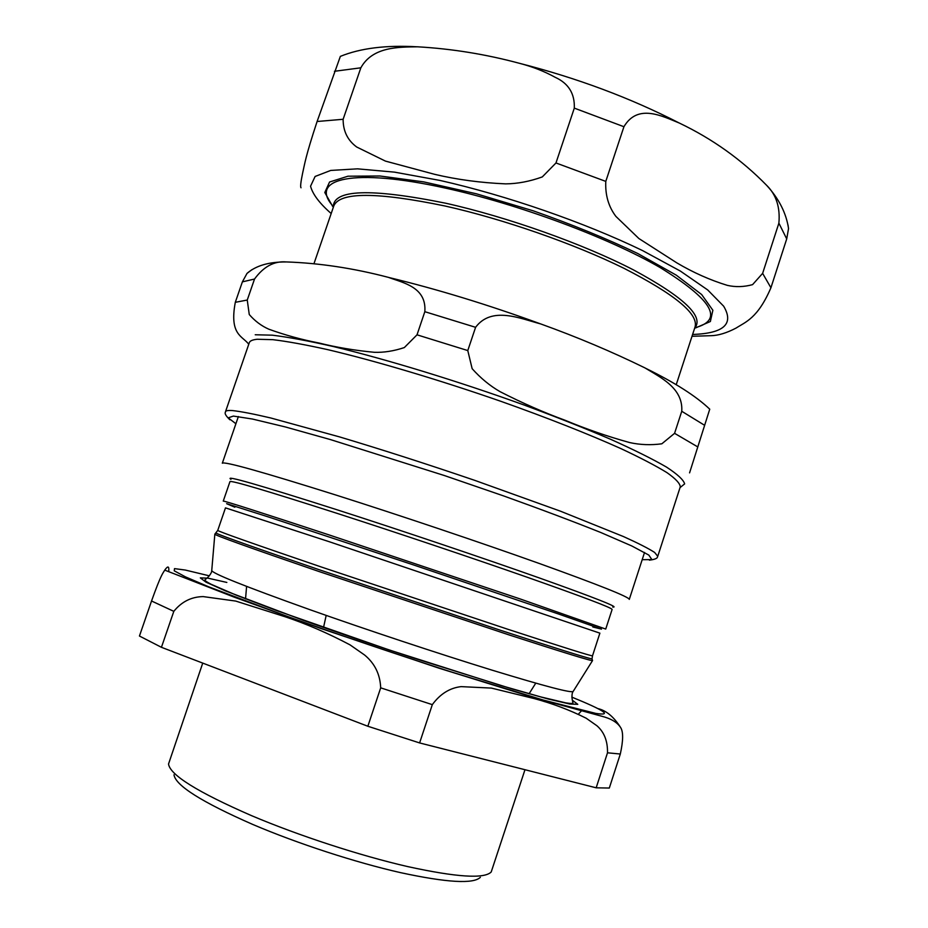 <?xml version="1.0" encoding="UTF-8"?>
<svg xmlns="http://www.w3.org/2000/svg" width="928" height="928" viewBox="0 0 928 928"><rect width="100%" height="100%" fill="white"/><g stroke="black" fill="none" stroke-linecap="round" stroke-linejoin="round"><path stroke-width="1.39" d="M173.988 774.787C175.566 785.552 201.875 802.128 252.915 824.516C297.76 843.633 355.47 862.425 400.49 872.633C446.832 882.621 473.454 884.187 480.368 877.308M238.38 416.544L222.314 463.211C224.228 461.204 262.067 471.807 335.843 495.018C399.771 515.307 480.936 542.625 539.539 563.574C599.198 585.046 629.103 596.994 629.288 599.384L644.542 552.45M578.411 714.177L581.856 710.396M597.725 708.551C606.123 710.442 613.733 716.729 620.554 727.424C623.384 731.612 623.303 740.486 620.31 754.023L609.313 788.046L596.17 787.814L419.607 742.934L432.32 704.642C440.185 693.935 449.79 687.926 461.135 686.627L491.399 688.089L534.157 698.564C552.276 703.412 569.618 709.955 586.171 718.214L596.89 725.731C604.198 732.064 607.736 741.089 607.504 752.805L596.17 787.814M543.46 700.095L544.33 701.614M207.443 582.888L208.324 582.796M161.437 647.303L173.814 611.343C181.621 601.704 191.412 596.785 203.197 596.6L235.735 601.077L284.792 616.644C306.46 623.894 328.222 633.314 350.088 644.902L364.588 655.006C374.75 663.381 380.12 674.32 380.689 687.845L367.848 726.253L161.437 647.303L139.444 636.028L151.542 600.996C161.124 574.281 162.632 573.736 164.743 570.117C167.864 565.674 169.198 566.034 168.757 571.196M367.848 726.253L419.607 742.934M202.733 663.102L168.536 763.999C169.928 774.915 197.606 792.129 251.546 815.654C298.978 835.745 360.157 855.674 407.647 866.578C456.495 877.25 484.346 879.048 491.214 871.972L524.981 769.718M710.813 335.692L710.906 335.704C718.26 335.553 726.659 333.001 736.113 328.048C745.602 321.923 757.782 318.327 770.924 287.773L786.712 238.914L788.533 228.59L787.988 224.878M416.869 46.794C385.932 45.008 360.424 48.21 340.356 56.376L317.098 121.498C305.405 156.936 304.744 163.792 302.574 173.385C300.742 182.19 300.22 186.98 301.032 187.769M555.976 162.968L542.288 176.923C529.76 181.447 517.557 183.756 505.667 183.872C480.623 182.781 457.005 179.614 434.78 174.36L385.398 161.089L356.712 147.018C347.629 140.348 343.093 131.103 343.128 119.283L360.853 67.802C372.569 46.516 398.912 47.096 417.6 46.806C451.878 48.766 485.796 54.265 519.355 63.278C532.428 66.665 544.365 71.34 555.188 77.302C568.504 83.369 574.873 93.647 574.304 108.124L555.976 162.968L605.787 181.389L623.929 126.718C637.872 103.17 662.29 116.22 679.354 123.064C712.449 138.864 741.611 159.686 766.83 185.519C776.272 194.868 780.297 207.408 778.882 223.149L762.63 273.354L752.573 284.641C743.92 286.996 735.51 287.239 727.332 285.36C710.071 280.07 693.216 272.565 676.767 262.833L638.882 238.531L615.914 216.421C608.524 206.677 605.137 194.996 605.787 181.389M689.574 472.874L709.746 409.178L689.574 472.874M674.575 433.33L661.826 443.804C650.841 445.278 640.123 444.872 629.694 442.575C607.689 436.485 586.171 429.049 565.14 420.291C543.762 412.461 522.081 402.926 500.076 391.674C489.949 385.839 480.646 378.183 472.155 368.706L467.782 350.564L475.588 327.306C491.678 305.834 520.19 318.513 540.734 323.942C577.042 337.015 611.784 351.666 644.96 367.906C660.237 377.325 683.298 387.974 681.755 411.278L674.575 433.33L697.496 446.751M251.824 269.735L246.999 273.424L242.382 281.868L235.306 302.308C229.135 335.054 242.614 335.936 248.762 344.276M417.02 334.822L404.33 347.571C393.82 351.062 383.832 352.64 374.367 352.304C354.624 350.424 336.203 347.327 319.104 343.035C301.739 339.683 284.954 335.066 268.772 329.173C261.418 325.925 254.922 321.042 249.261 314.534L247.254 300.046L254.527 279.038C263.598 266.603 274.154 260.907 286.195 261.928C319.464 263.065 353.533 268.215 388.426 277.368C403.123 282.843 426.729 287.054 424.827 311.692L417.02 334.822L467.782 350.564M326.18 615.415L323.524 627.514M226.838 582.436L207.872 578.144L200.332 577.889L205.935 582.123L225.55 590.939L303.7 620.496L356.654 638.998L412.716 657.778L512.848 689.121L548.065 698.981L569.908 704.05L577.784 704.329L572.402 700.257M592.493 660.643L573.226 691.325C572.53 693.518 545.281 686.395 491.504 669.981C438.828 653.741 366.595 629.776 310.068 609.742C243.867 586.067 211.097 572.947 211.758 570.372L214.832 534.273M592.076 658.544L592.505 655.818C591.38 656.166 563.134 647.315 507.755 629.242L320.786 566.822C253.008 543.692 218.66 531.558 217.732 530.422L214.844 534.145C214.24 535.027 248.774 547.416 318.443 571.323L508.834 634.845C564.804 652.952 592.714 661.513 592.563 660.527L592.018 658.938C586.032 657.755 555.454 648.185 500.262 630.205L319.197 569.722C256.476 548.251 222.152 536.082 216.236 533.206L216.433 532.846M209.38 575.847L185.287 570.047L174.51 568.62L174.232 570.813L185.484 576.88L208.707 586.821L288.074 616.691C340.077 635.204 394.18 653.521 450.382 671.652L543.298 700.048L595.927 713.435C612.642 715.929 604.604 710.488 571.834 697.125M336.678 513.23C396.546 532.544 472.375 558.03 527.371 577.297C583.41 597.04 611.668 607.747 612.12 609.429L605.729 629.068L520.225 598.978L329.312 534.992C259.991 512.175 224.646 500.876 223.265 501.097L229.982 481.562C231.687 480.391 267.252 490.947 336.678 513.23M612.7 607.028C620.356 607.828 595.927 598.142 539.423 577.982C483.558 558.18 401.395 530.48 337.166 509.82C259.016 484.892 223.613 474.718 230.956 479.3M234.842 507.21L226.629 503.684L270.199 517.522L414.445 565.245L558.354 613.942L601.483 629.114L592.806 626.98M217.732 530.422L225.481 507.871L329.278 541.732L599.882 633.151L592.505 655.818M607.504 752.805L620.31 754.023M151.542 600.996L173.814 611.343M380.689 687.845L432.32 704.642M695.559 327.944L710.361 321.517L712.866 310.265L701.649 294.536L676.268 275.152L637.687 253.472C606.123 238.403 571.242 224.17 533.055 210.76L476.354 193.778L423.783 181.9L379.923 175.995L347.977 176.204L329.556 182.016L324.8 192.514L332.746 206.538M331.899 204.868C310.091 178.826 352.942 167.643 445.046 188.024C517.766 203.835 608.223 237.487 660.098 267.542C711.15 299.071 723.538 318.93 697.241 327.108M694.62 328.257C704.491 316.726 684.122 297.273 633.522 269.932C583.318 243.983 507.372 216.943 445.544 203.186C370.133 187.966 332.723 189.358 333.303 207.362M331.192 213.533C319.545 203.348 312.666 194.242 310.555 186.203L315.114 176.459L330.716 170.439L357.431 168.838L394.458 172.132L440 180.438C506.572 195.448 584.385 222.43 642.536 250.572L680.363 271.069L707.728 289.965L723.654 306.194C734.245 323.965 723.886 333.384 692.601 334.463M314.082 263.355L333.836 205.807C339.961 191.864 377.058 191.934 445.104 206.016C503.347 219.043 574.397 243.844 624.161 268.401C674.679 294.315 698.332 313.745 695.13 326.702L676.21 384.76M334.44 71.294L360.853 67.802M574.304 108.124L623.929 126.718M778.882 223.149L786.712 238.914M317.098 121.498L343.128 119.283M762.63 273.354L770.924 287.773M235.909 423.748L228.218 417.844L233.38 416.08L252.404 419.027L285.256 426.926L330.472 439.594L444.454 475.565L503.556 495.9C541.117 509.379 573.55 521.582 600.857 532.533L631.852 545.989L648.823 555.083L651.874 559.596L642.188 559.688M649.391 560.152C659.24 558.934 657.047 556.556 657.755 556.313L654.611 552.427C648.614 548.529 638.244 543.24 623.523 536.581L560.628 511.247L474.776 480.368C427.089 464.104 382 449.604 339.474 436.879L270.825 417.994C253.808 413.992 241.083 411.522 232.638 410.582C228.218 410.269 225.84 410.64 225.504 411.684C225.91 412.299 222.743 412.89 229.877 419.781M225.504 411.684L249.307 342.676C249.922 340.866 252.555 339.729 257.218 339.265L272.786 339.66C287.17 341.376 305.544 344.717 327.886 349.682C375.469 360.899 439.211 379.854 501.085 401.395C546.975 417.67 588.468 434.049 620.716 448.514C640.378 457.724 655.818 465.775 667.035 472.677C675.712 478.802 680.12 483.534 680.27 486.875L657.755 556.313M680.015 487.629L684.644 483.882C683.553 479.88 677.51 474.289 666.513 467.097C652.581 459.035 633.905 449.744 610.496 439.234C584.64 428.179 555.71 416.73 523.705 404.875C458.096 381.199 387.162 359.519 333.848 346.654C308.804 340.947 288.272 337.119 272.275 335.17L255.223 334.764M235.306 302.308L247.254 300.046M242.382 281.868L254.527 279.038M424.827 311.692L475.588 327.306M681.755 411.278L704.48 425.221M211.712 570.685C211.781 572.309 210.436 574.583 207.675 577.506L205.065 579.733C204.253 580.186 206.236 581.694 211.027 584.234L236.153 595.115L277.17 610.798L389.458 650.041L500.737 685.467L540.85 696.94L566.034 702.925C571.01 703.668 573.307 703.633 572.936 702.821L572.193 699.468C571.752 695.466 572.054 692.833 573.075 691.592M164.743 570.128L234.285 597.18L320.798 628.476L438.7 668.09L534.934 697.949L601.704 716.219C610.902 718.539 617.19 722.274 620.554 727.424M529.064 693.796L535.758 683.159M245.537 598.931L246.593 586.403M519.355 63.278C577.042 78.01 630.309 97.904 679.168 122.983M766.899 185.612C779.044 198.917 786.26 213.243 788.556 228.59M710.894 335.692L692.01 336.284M246.987 273.412C255.873 265.686 268.842 261.858 285.905 261.951M388.913 277.507C437.25 289.188 487.699 304.616 540.258 323.779M645.702 368.312C674.679 382.498 696.035 396.117 709.746 409.178"/></g></svg>
